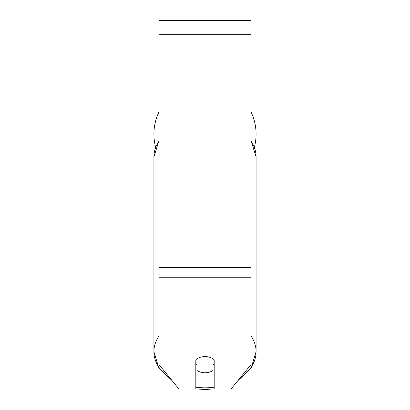 <?xml version="1.0" encoding="UTF-8"?>
<svg xmlns="http://www.w3.org/2000/svg" width="410" height="410" viewBox="0 0 410 410"><rect width="100%" height="100%" fill="white"/><g stroke="black" fill="none" stroke-linecap="round" stroke-linejoin="round"><path stroke-width="0.61" d="M205 372.803A11.48 8.118 0 0 1 196.964 370.481L196.964 358.888A11.48 8.118 0 0 1 205 356.567A11.48 8.118 0 0 1 213.036 358.888L213.036 370.481A11.48 8.118 0 0 1 205 372.803M196.964 364.797A11.48 8.118 0 0 1 195.816 363.875M214.184 363.875A11.48 8.118 0 0 1 213.036 364.797M250.92 277.257L250.92 20.5L159.08 20.5L159.08 364.685L178.965 389.039L195.816 389.039L195.816 359.816A11.48 8.118 0 0 1 214.184 359.816L214.184 389.039L231.035 389.039L250.92 364.685L250.92 277.257L159.08 277.257M256.086 134.147A51.086 51.086 0 0 0 250.92 111.761A51.086 51.086 0 0 1 254.395 147.175M155.605 147.175A51.086 51.086 0 0 1 159.08 111.761A51.086 51.086 0 0 0 153.914 134.147M159.08 335.867A51.086 36.121 180 0 0 153.914 351.698A51.086 36.121 180 0 0 169.914 377.948M195.816 387.23A51.086 36.121 180 0 0 205 387.819A45.346 32.062 0 0 1 195.816 387.153M159.08 140.22L153.914 156.886A51.086 36.121 0 0 1 159.08 141.055M214.184 387.153A45.346 32.062 0 0 1 205 387.819A51.086 36.121 180 0 0 214.184 387.23M250.92 141.055A51.086 36.121 0 0 1 256.086 156.886L256.086 351.698A51.086 36.121 180 0 0 250.92 335.867M240.086 377.948A51.086 36.121 180 0 0 256.086 351.698L251.171 367.97L237.79 380.762M250.92 34.276L159.08 34.276M250.92 267.515L159.08 267.515M153.914 156.886L153.914 351.698L158.829 367.97L172.21 380.762M195.816 388.89L205 389.5L214.184 388.89M250.92 140.22L256.086 156.886"/></g></svg>

